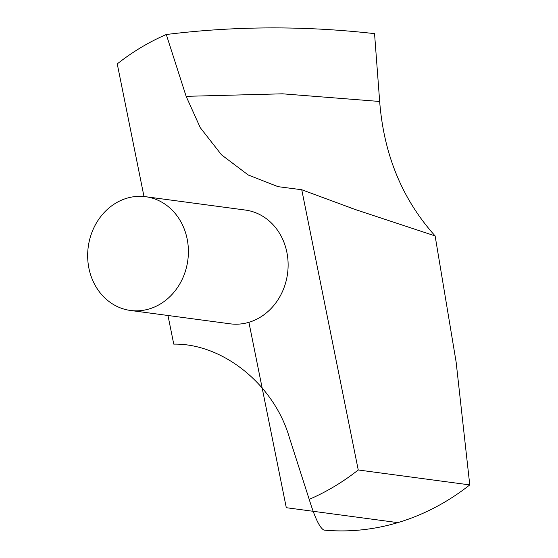 <?xml version="1.0" encoding="UTF-8"?>
<svg xmlns="http://www.w3.org/2000/svg" width="558" height="558" viewBox="0 0 558 558"><rect width="100%" height="100%" fill="white"/><g stroke="black" fill="none" stroke-linecap="round" stroke-linejoin="round"><path stroke-width="0.84" d="M301.745 189.741L278.058 186.658L248.303 175.031L221.512 154.838L200.266 127.677L186.135 96.332L166.291 34.512C234.946 25.989 304.368 25.696 374.551 33.64L379.663 101.472C383.813 154.629 402.297 199.443 435.128 235.922L355.627 209.641L301.745 189.741L358.25 469.975L469.766 484.909L456.13 362.065L435.128 235.922M167.979 315.486L173.754 344.126C222.558 343.303 273.985 384.295 289.365 437.542L309.209 499.361C314.872 517.838 319.797 528.084 323.975 530.1A249.552 218.478 -82.4 0 0 469.766 484.909M130.412 310.457L230.133 323.814A57.383 50.241 -82.4 0 0 286.868 252.293A57.383 50.241 -82.4 0 0 245.367 210.059L145.645 196.709A57.383 50.241 -82.4 0 0 88.234 246.915A57.383 50.241 -82.4 0 0 130.412 310.457A57.383 50.241 -82.4 0 0 187.146 238.943A57.383 50.241 -82.4 0 0 145.645 196.709M166.291 34.512A249.552 218.478 -82.4 0 0 117.25 63.891L143.992 196.514M309.209 499.361A249.552 218.478 -82.4 0 0 358.25 469.975M248.91 322.301L286.296 507.696L397.812 522.63M186.135 96.332L282.494 93.814L379.663 101.472M350.089 207.688L356.276 209.85"/></g></svg>
